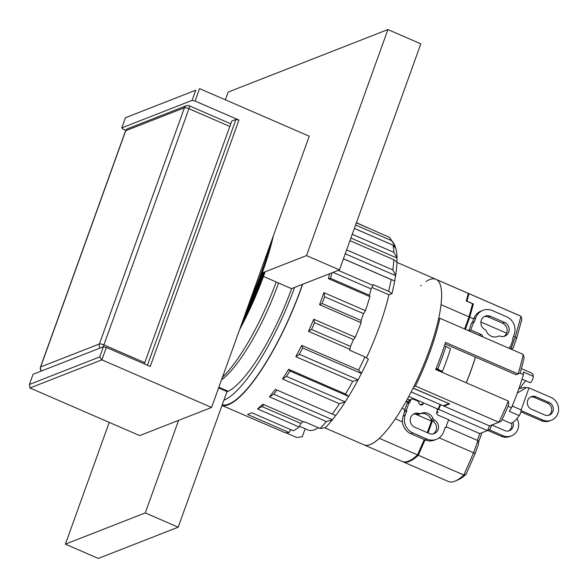 <?xml version="1.0" encoding="UTF-8"?>
<svg xmlns="http://www.w3.org/2000/svg" width="588" height="588" viewBox="0 0 588 588"><rect width="100%" height="100%" fill="white"/><g stroke="black" fill="none" stroke-linecap="round" stroke-linejoin="round"><path stroke-width="0.88" d="M276.162 281.968A98.909 25.093 113.5 0 1 222.455 377.246M278.558 283.012A95.197 24.152 113.5 0 1 221.514 379.863M147.448 365.251L235.942 119.438L238.941 120.077L195.062 101.033L192.063 100.394L195.731 90.221L125.428 117.732L121.767 127.905L123.164 129.169L125.795 130.308M192.063 100.394L121.767 127.905M235.942 119.438L231.753 121.077L144.332 363.899M238.941 120.077L150.234 366.464L106.354 347.42L101.878 359.849L211.577 407.462L309.237 136.21L199.538 88.597L195.062 101.033M103.363 346.78L99.703 356.945L29.4 384.464L33.06 374.291L103.363 346.78L106.354 347.42M99.703 356.945L101.878 359.849L29.981 387.984L139.679 435.598L211.577 407.462M125.428 117.732L195.731 90.221M426.035 281.498A90.251 22.903 -66.5 0 1 435.914 279.3L467.725 293.103A90.251 22.903 113.5 0 1 468.32 293.405L436.509 279.601A90.251 22.903 -66.5 0 0 435.914 279.3A90.251 22.903 113.5 0 1 420.986 371.204A90.251 22.903 113.5 0 1 364.046 444.881A90.251 22.903 -66.5 0 0 379.356 438.354L417.531 454.921A90.251 22.903 113.5 0 1 402.221 461.448L324.62 427.763M29.4 384.464L29.981 387.984M246.107 311.544A111.272 28.231 -66.5 0 0 273.376 235.817M244.174 316.917A111.272 28.231 -66.5 0 0 262.968 272.648M263.505 276.478L291.516 288.635L339.445 269.877L420.824 43.835L387.918 29.554L228.144 92.081L225.366 99.806M109.228 422.382L65.386 544.165L145.273 512.898L178.583 420.376M145.273 512.898L178.179 527.186L98.299 558.446L65.386 544.165M339.445 269.877L306.539 255.596L387.918 29.554M178.179 527.186L227.012 391.557L218.618 387.918M262.233 272.935L306.539 255.596M295.845 356.681L299.373 354.314L302.68 347.978L301.74 345.391L295.845 356.681L352.712 381.362A110.654 28.077 113.5 0 1 345.509 393.997L288.635 369.308L282.549 379.025L286.459 376.401L345.149 401.876L348.647 396.385L345.509 393.997M282.549 379.025L339.416 403.713A110.654 28.077 113.5 0 1 332.227 414.048L275.36 389.366L269.488 396.849L273.699 394.217L276.963 390.065M269.488 396.849L326.362 421.53A110.654 28.077 113.5 0 1 320.063 428.49L304.709 421.824A110.654 28.077 -66.5 0 1 304.319 422.213L262.807 404.199L257.566 408.932L261.961 406.551L263.997 404.713M257.566 408.932L299.071 426.947A110.654 28.077 -66.5 0 1 293.353 430.798L251.848 412.783L247.577 414.452L289.09 432.474L290.825 429.703M289.09 432.474A110.654 28.077 -66.5 0 1 284.724 432.562L221.999 405.463M302.644 284.283A110.654 28.077 113.5 0 1 222.029 405.382M285.805 432.746L296.896 437.56L302.283 436.7L305.143 428.748M349.985 349.353L350.492 346.369L353.469 339.577L355.284 337.262L313.779 319.24L308.472 331.338L349.985 349.353A110.654 28.077 -66.5 0 1 349.595 350.205L364.957 356.872A110.654 28.077 113.5 0 1 358.606 370.072L301.74 345.391M355.284 337.262A110.654 28.077 -66.5 0 0 361.091 322.731L319.578 304.716L322.165 303.548L361.106 320.453L363.546 313.676L324.605 296.771L322.165 303.548M363.546 313.676L365.435 310.662L323.922 292.648L319.578 304.716M365.435 310.662A110.654 28.077 -66.5 0 0 369.903 296.653L328.398 278.639L330.493 278.33L369.433 295.227L371.175 288.921L333.058 272.376M329.611 273.729L328.398 278.639M371.175 288.921L372.998 285.423L338.254 270.348M372.998 285.423A110.654 28.077 -66.5 0 0 373.196 284.651L388.55 291.317A110.654 28.077 113.5 0 0 391.196 279.557L343.429 258.823M349.956 240.683L393.842 259.734A110.654 28.077 113.5 0 1 392.828 269.936L346.641 249.893M354.373 228.423L393.019 245.196A110.654 28.077 113.5 0 1 393.901 252.377L352.256 234.303M356.372 222.867L373.424 230.268A110.654 28.077 -66.5 0 1 373.615 230.43L388.969 237.096A110.654 28.077 113.5 0 1 390.381 238.691A110.654 28.077 113.5 0 1 391.498 240.602L355.593 225.02M370.396 228.952L356.438 222.69M302.445 284.357A110.037 27.923 113.5 0 1 222.242 404.809M294.573 287.436A108.376 27.496 113.5 0 1 223.896 400.215M291.619 288.598A99.218 25.174 113.5 0 1 226.909 391.843M226.703 391.424A96.432 24.468 113.5 0 1 225.755 390.248M390.381 238.691L393.548 243.138A107.795 27.349 113.5 0 1 394.982 245.791L391.498 240.602M395.68 248.254L394.982 245.791M393.019 245.196L395.878 248.481A107.795 27.349 113.5 0 1 397.018 257.809L393.901 252.377M396.907 262.064L397.018 257.809M393.842 259.734L396.988 262.123A107.795 27.349 113.5 0 1 395.665 275.375L392.828 269.936M391.196 279.557L394.71 281.02L395.665 275.375M394.71 281.02A107.795 27.349 113.5 0 1 391.968 293.603L388.903 294.801A98.909 25.093 113.5 0 1 366.464 357.879M364.957 356.872L368.367 359.158A107.795 27.349 113.5 0 1 361.466 373.365L358.606 370.072M352.712 381.362L358.004 379.988L361.466 373.365M358.004 379.988A107.795 27.349 113.5 0 1 348.647 396.385M339.416 403.713L345.149 401.876M345.075 402.089A107.795 27.349 113.5 0 1 335.741 415.51L332.227 414.048M326.362 421.53L332.293 419.905L335.682 415.488M332.293 419.905A107.795 27.349 113.5 0 1 325.443 427.63L320.063 428.49M318.409 427.77A98.909 25.093 113.5 0 1 307.943 429.96L299.432 426.271M371.947 287.444L388.903 294.801M391.968 293.603L388.55 291.317M396.944 258.022L350.911 238.044M394.93 245.99L354.38 228.394M394.658 280.99L343.451 258.764M395.577 275.588L345.252 253.751M369.903 296.653L369.433 295.227M332.022 272.788L330.493 278.33M361.091 322.731L361.106 320.453M324.605 296.771L323.922 292.648M350.492 346.369L311.544 329.471L308.472 331.338M353.469 339.577L314.529 322.68L311.544 329.471M314.529 322.68L313.779 319.24M358.063 379.789L299.373 354.314M361.37 373.446L302.68 347.978M348.574 396.415L289.884 370.94L286.459 376.401M289.884 370.94L288.635 369.308M332.389 419.692L273.699 394.217M299.071 426.947L300.902 423.448L261.961 406.551M300.902 423.448L302.938 421.611M508.613 430.93A6.799 6.38 68.6 0 0 511.457 423.088M513.023 422.36A6.799 6.38 -111.4 0 1 509.436 430.681A6.799 6.38 -111.4 0 1 504.725 430.563L491.855 424.977M517.006 418.524A12.363 11.598 -111.4 0 1 511.464 435.862A12.363 11.598 -111.4 0 1 502.887 435.649L489.312 429.755M511.464 435.862L509.87 436.487A12.363 11.598 -111.4 0 1 501.292 436.274L487.82 430.423M548.56 415.304A6.799 6.38 68.6 0 0 551.713 409.042A6.799 6.38 68.6 0 0 547.546 403.125L534.382 397.407A6.799 6.38 68.6 0 0 530.486 397.04M535.977 396.782L549.141 402.501A6.799 6.38 -111.4 0 1 553.337 408.873A6.799 6.38 -111.4 0 1 549.383 415.047A6.799 6.38 -111.4 0 1 544.664 414.93L531.501 409.219A6.799 6.38 -111.4 0 1 527.304 402.846A6.799 6.38 -111.4 0 1 531.258 396.672A6.799 6.38 -111.4 0 1 535.977 396.782L534.382 397.407M517.308 393.056L526.627 387.507L529.031 387.889L550.971 397.415A12.363 11.598 -111.4 0 1 558.6 409.005A12.363 11.598 -111.4 0 1 551.404 420.229A12.363 11.598 -111.4 0 1 542.834 420.016L521.137 410.6M551.404 420.229L549.809 420.854A12.363 11.598 -111.4 0 1 541.232 420.64L520.917 411.82M512.383 405.595L514 406.808M518.873 388.705L524.518 387.433L526.627 387.507M436.039 368.713L442.382 371.469L437.766 369.051A85.304 21.646 -66.5 0 0 445.902 346.45L444.403 345.795M445.902 346.45L450.518 348.868A83.761 21.256 -66.5 0 1 442.382 371.469M437.766 369.051L436.178 368.36M508.326 401.06L435.701 369.536A90.251 22.903 -66.5 0 0 445.469 342.414L518.087 373.931A90.251 22.903 113.5 0 0 523.232 354.439L439.861 318.255A90.251 22.903 113.5 0 1 415.451 386.066L498.822 422.25L501.307 421.148A87.781 22.27 113.5 0 0 508.745 404.647L508.326 401.06A90.251 22.903 113.5 0 1 498.822 422.25L489.517 425.896L443.991 406.139L449.68 403.912L413.136 388.051M523.232 354.439L524.092 357.857A87.781 22.27 113.5 0 1 520.137 372.998L516.066 374.725L445.013 343.884M491.84 424.984L489.855 429.519L487.459 430.585L489.517 425.896M481.954 432.739L478.316 442.83M439.185 437.84L473.575 452.767L477.956 440.618L478.536 444.138L475.082 453.73L466.027 474.384A87.781 22.27 113.5 0 1 458.272 479.727L455.281 481.035A90.251 22.903 113.5 0 1 448.512 481.543L402.986 461.778A90.251 22.903 113.5 0 1 402.611 461.602M521.857 319.306L516.573 338.482L513.118 348.074L510.913 349.066L515.286 336.917L520.975 316.263L521.857 319.306M512.302 348.441L511.913 349.522M436.899 411.725L438.192 412.284L436.663 412.886M410.483 400.538A2.47 2.323 -111.4 0 1 411.776 399.186L409.777 399.972A2.47 2.323 68.6 0 0 408.484 401.317L410.483 400.538L409.667 402.802L407.124 403.346L404.272 411.255L404.823 411.49L403.199 416.01A13.598 12.752 68.6 0 0 410.784 433.679L425.05 439.875L418.296 455.252A90.251 22.903 113.5 0 1 402.986 461.778M432.423 420.876L428.057 432.996M431.857 420.523L431.629 421.17L432.4 420.868M468.048 293.258A90.251 22.903 113.5 0 1 468.379 293.39A90.251 22.903 113.5 0 1 468.981 293.691L466.923 301.159L473.391 303.967L469.761 317.16L473.715 318.872M480.903 321.996L506.613 333.153M513.589 336.182L515.286 336.917L516.573 338.482M468.981 293.691L520.975 316.263A90.251 22.903 113.5 0 0 520.38 315.962L468.379 293.39M469.761 317.16L465.387 329.309L479.543 335.454M509.215 348.331L510.884 349.081M438.552 318.769L439.861 318.255M415.451 386.066L413.805 386.713M446.064 426.778L477.956 440.618M418.296 455.252L463.822 475.016L473.575 452.767L475.082 453.73M477.36 440.361L479.801 433.584L487.459 430.585L438.641 409.395L437.59 409.807M448.504 420.001L479.801 433.584M439.868 405.029L440.699 404.706L443.991 406.139M440.699 404.706L438.641 409.395M512.199 406.029L520.902 409.807A3.712 0.941 113.5 0 1 520.85 412.048A3.712 0.941 113.5 0 1 519.197 415.598L509.215 411.262A27.202 6.902 -66.5 0 0 511.472 407.756A84.069 21.33 -66.5 0 0 523.408 374.607A27.202 6.902 -66.5 0 0 523.349 372.006L533.331 376.335A3.712 0.941 113.5 0 1 532.177 380.363A3.712 0.941 113.5 0 1 530.155 382.7L522.034 379.172M508.061 406.271L511.472 407.756M519.924 373.093L523.408 374.607M519.197 415.598A27.202 6.902 113.5 0 1 510.046 423.029L502.071 419.567M521.387 368.647L531.699 373.123A27.202 6.902 113.5 0 1 533.331 376.335M525.951 380.877A19.779 5.02 -66.5 0 0 520.424 387.918M466.291 382.81A84.069 21.33 -66.5 0 0 475.471 357.107M466.923 301.159A82.835 21.021 -66.5 0 0 466.313 300.689M421.206 285.276A90.251 22.903 -66.5 0 0 420.596 285.827M363.443 444.579A90.251 22.903 -66.5 0 0 364.046 444.881M417.531 454.921L424.271 439.537M402.449 421.89L395.379 418.825M464.608 328.993L468.989 316.829L440.993 304.672M468.32 293.405L466.233 300.997L472.59 303.761L468.989 316.829M475.398 357.07A83.761 21.256 113.5 0 1 466.218 382.781M448.762 403.508L413.07 388.183M448.71 403.655L443.22 405.801M437.082 409.549L438.053 409.175L440.111 404.485L411.174 391.924M438.053 409.175L408.785 396.466M421.059 404.882L419.501 404.206M409.762 399.98L407.433 398.965M423.264 403.552L421.464 404.257M431.239 419.773L430.864 420.832M427.285 432.665L431.452 421.089L414.878 413.893M402.06 408.329L404.889 409.557M405.999 401.553L408.079 402.449M406.293 401.016L408.285 401.883M455.281 481.035A90.251 22.903 113.5 0 0 463.822 475.016L466.027 474.384M486.313 330.993A2.47 2.323 68.6 0 0 485.085 329.633A7.416 6.96 -111.4 0 1 480.866 322.65A7.416 6.96 -111.4 0 1 485.181 316.116A7.416 6.96 -111.4 0 1 490.326 316.241L504.592 322.43A7.416 6.96 -111.4 0 1 509.164 329.383A7.416 6.96 -111.4 0 1 504.849 336.123A7.416 6.96 -111.4 0 1 500.072 336.138A2.47 2.323 68.6 0 0 498.33 336.211A9.276 8.695 -111.4 0 1 497.786 336.446A9.276 8.695 -111.4 0 1 486.313 330.993M479.646 335.52A2.47 2.323 68.6 0 0 479.22 335.285L481.219 334.506L470.797 329.978L473.641 322.07L474.193 322.305L475.817 317.785A13.598 12.752 -111.4 0 1 482.932 310.361A13.598 12.752 -111.4 0 1 492.362 310.589L506.621 316.778A13.598 12.752 -111.4 0 1 514.213 334.447L512.589 338.967L513.133 339.21L510.288 347.118L509.737 346.883L509.208 348.353M473.641 322.07L471.65 322.849L468.798 330.757L479.22 335.285M482.932 310.361L480.933 311.14A13.598 12.752 68.6 0 0 473.825 318.564L472.385 322.562M503.82 336.432A7.416 6.96 68.6 0 0 507.135 329.596A7.416 6.96 68.6 0 0 502.593 323.209L504.592 322.43M484.218 316.587A7.416 6.96 68.6 0 1 488.334 317.02L502.593 323.209M482.741 336.865A2.47 2.323 68.6 0 0 481.219 334.506M468.798 330.757L470.797 329.978M509.546 347.412L510.288 347.118M420.258 413.798A9.276 8.695 68.6 0 1 431.1 419.472A2.47 2.323 68.6 0 0 432.327 420.824L434.319 420.045A7.416 6.96 -111.4 0 1 438.545 427.035A7.416 6.96 -111.4 0 1 434.223 433.569A7.416 6.96 -111.4 0 1 429.078 433.437L414.819 427.248A7.416 6.96 -111.4 0 1 410.24 420.295A7.416 6.96 -111.4 0 1 414.555 413.562A7.416 6.96 -111.4 0 1 419.34 413.54A2.47 2.323 68.6 0 0 421.074 413.474A9.276 8.695 -111.4 0 1 421.625 413.232A9.276 8.695 -111.4 0 1 433.099 418.685A2.47 2.323 68.6 0 0 434.319 420.045M413.592 414.033A7.416 6.96 68.6 0 1 417.34 414.32A2.47 2.323 68.6 0 0 419.075 414.253M420.971 404.992A2.47 2.323 68.6 0 0 421.324 404.412L423.323 403.625A2.47 2.323 68.6 0 1 418.862 402.868A2.47 2.323 68.6 0 0 417.37 400.913L413.489 399.23A2.47 2.323 -111.4 0 0 411.776 399.186M427.042 439.089L425.05 439.875A13.598 12.752 68.6 0 0 434.481 440.103L436.48 439.324A13.598 12.752 -111.4 0 1 427.042 439.089L412.783 432.9A13.598 12.752 -111.4 0 1 405.191 415.231L406.822 410.711L406.271 410.475L409.123 402.56M408.484 401.317L407.859 403.052M433.194 433.878A7.416 6.96 68.6 0 0 436.531 427.248A7.416 6.96 68.6 0 0 432.327 420.824M445.028 427.902L445.763 427.616L445.219 427.373L443.587 431.893A13.598 12.752 -111.4 0 1 436.48 439.324M445.763 427.616L448.615 419.7L438.192 415.179A2.47 2.323 68.6 0 1 436.81 411.967L437.781 409.285M404.823 411.49L406.822 410.711M404.272 411.255L406.271 410.475M249.643 301.747A111.272 28.231 -66.5 0 0 270.414 244.042M241.661 323.914A111.272 28.231 -66.5 0 0 264.078 272.215M239.529 329.824A110.037 27.923 -66.5 0 0 265.144 271.796M220.948 388.925A99.218 25.174 113.5 0 1 220.64 388.029M226.093 391.16A96.741 24.549 113.5 0 1 225.329 390.065M41.586 370.954A3.712 3.477 -111.4 0 1 40.682 366.934A3.712 0.875 -160.2 0 0 40.484 367.11A3.712 3.712 0 0 0 41.395 371.028M102.988 346.927A3.712 0.941 -66.5 0 0 103.892 344.913A3.712 0.875 -160.2 0 0 99.401 343.958L184.441 107.744A3.712 0.875 19.8 0 1 188.932 108.707A3.712 0.941 -66.5 0 0 189.211 105.767A3.712 3.712 0 0 0 186.381 105.715A3.712 3.477 68.6 0 0 184.441 107.744L125.729 130.72A3.712 3.477 -111.4 0 1 127.669 128.698A3.712 3.712 0 0 0 125.531 130.896A3.712 0.875 19.8 0 1 125.729 130.72L40.682 366.934L99.401 343.958A3.712 3.477 68.6 0 0 100.305 347.971M144.773 362.664L103.892 344.913L188.932 108.707L229.82 126.449M501.292 436.274L502.887 435.649M549.141 402.501L547.546 403.125M541.232 420.64L542.834 420.016M521.071 409.998L529.031 387.889M497.227 336.645L498.33 336.211M473.825 318.564L475.817 317.785M488.334 317.02L490.326 316.241M431.1 419.472L433.099 418.685M417.34 414.32L419.34 413.54M410.784 433.679L412.783 432.9M403.199 416.01L405.191 415.231M435.914 279.3L396.974 262.395M228.166 391.292L218.854 387.249M265.203 271.774L254.347 299.285L239.426 330.111M186.381 105.715L127.669 128.698M125.531 130.896L40.484 367.11M230.768 123.811L189.211 105.767M498.477 336.145L497.154 336.667M420.927 413.533L418.935 414.32"/></g></svg>
